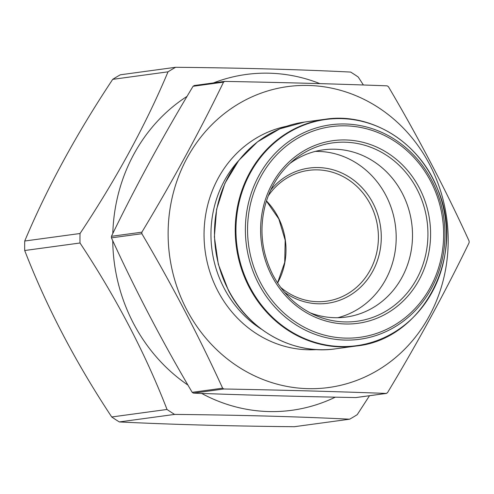 <?xml version="1.0" encoding="UTF-8"?>
<svg xmlns="http://www.w3.org/2000/svg" width="494" height="494" viewBox="0 0 494 494"><rect width="100%" height="100%" fill="white"/><g stroke="black" fill="none" stroke-linecap="round" stroke-linejoin="round"><path stroke-width="0.74" d="M223.523 82.146L224.751 81.411C282.08 82.455 336.216 83.931 387.16 85.845L388.389 86.648C418.579 137.869 445.502 189.356 469.146 241.121L469.139 242.659C445.113 292.238 417.899 342.249 387.487 392.693L386.259 393.428C335.309 391.514 281.172 390.038 223.85 388.988L222.621 388.185C198.977 336.426 172.054 284.933 141.864 233.718L141.871 232.18C172.276 181.73 199.496 131.719 223.523 82.146L193.08 86.277C162.674 136.721 135.455 186.732 111.434 236.311L111.428 237.849C135.239 289.935 162.156 341.428 192.185 392.322L193.413 393.125C244.357 395.039 298.493 396.515 355.816 397.565L386.259 393.428M194.315 85.542L193.08 86.277M280.648 287.36A66.023 60.787 82.3 0 0 326.404 301.21A66.023 60.787 82.3 0 0 377.749 227.604A66.023 60.787 82.3 0 0 308.627 170.362A66.023 60.787 82.3 0 0 268.223 195.914M270.712 190.06A68.221 62.812 -97.7 0 1 357.094 182.916A68.221 62.812 -97.7 0 1 369.765 276.183A68.221 62.812 -97.7 0 1 284.606 292.343M315.234 151.411A84.388 77.7 -97.7 0 1 395.361 225.215A84.388 77.7 -97.7 0 1 337.822 317.71M289.774 163.576A84.388 77.7 -97.7 0 1 323.329 149.836A84.388 77.7 -97.7 0 1 411.681 222.998A84.388 77.7 -97.7 0 1 346.047 317.074A84.388 77.7 -97.7 0 1 310.041 312.782M186.652 309.54A151.849 139.814 -97.7 0 1 272.046 89.717A151.849 139.814 -97.7 0 1 448.194 240.226A151.849 139.814 -97.7 0 1 344.262 384.4A151.849 139.814 -97.7 0 1 186.652 309.54M119.307 421.932C170.671 424.488 229.006 426.087 294.319 426.711L349.622 419.202C298.5 416.646 240.164 415.053 174.61 414.417L119.307 421.932A198.069 182.366 -97.7 0 1 111.724 416.973L167.028 409.464C145.236 353.222 116.226 297.734 80.003 242.999L24.7 250.514A198.069 182.366 -97.7 0 1 24.731 241.023L80.028 233.508C116.356 178.853 145.687 124.957 168.022 71.828L112.718 79.343C76.397 133.991 47.066 187.887 24.731 241.023M112.718 79.343A198.069 182.366 -97.7 0 1 120.326 74.798L175.629 67.289C241.183 67.919 299.525 69.518 350.641 72.068A198.069 182.366 -97.7 0 1 358.224 77.027L363.411 84.999M24.7 250.514C46.492 306.755 75.502 362.244 111.724 416.973M168.022 71.828A198.069 182.366 -97.7 0 1 175.629 67.289M80.003 242.999A198.069 182.366 -97.7 0 1 80.028 233.508M174.61 414.417A198.069 182.366 -97.7 0 1 167.028 409.464M369.5 395.725L357.23 414.657A198.069 182.366 -97.7 0 1 349.622 419.202M335.309 397.164A169.461 156.024 -97.7 0 1 201.651 393.428M187.961 385.092A169.461 156.024 -97.7 0 1 112.743 240.708M112.805 233.501A169.461 156.024 -97.7 0 1 187.065 96.361M213.427 82.93A169.461 156.024 -97.7 0 1 319.884 83.622M224.751 81.411L224.319 81.467M141.871 232.18L111.434 236.311M141.864 233.718L111.428 237.849M222.621 388.185L192.185 392.322M223.85 388.988L193.413 393.125M266.457 200.935A66.023 60.787 -97.7 0 1 277.603 282.994M293.251 160.494A90.013 82.881 -97.7 0 1 416.948 189.097A90.013 82.881 -97.7 0 1 407.624 292.454A90.013 82.881 -97.7 0 1 314.221 314.826C296.443 306.533 282.685 293.282 272.954 275.059C261.505 252.323 259.017 228.691 265.488 204.17C270.589 186.436 279.845 171.875 293.251 160.494M271.854 275.967A92.168 84.863 82.3 0 0 419.073 279.987A92.168 84.863 82.3 0 0 345.868 139.963A92.168 84.863 82.3 0 0 271.854 275.967M316.913 349.585A112.898 103.95 -97.7 0 1 217.823 290.947A112.898 103.95 -97.7 0 1 286.582 126.273M261.493 329.232A107.618 99.084 -97.7 0 1 224.091 288.15A107.618 99.084 -97.7 0 1 238.596 160.674M249.211 287.255A114.441 105.364 -97.7 0 1 325.367 119.227C371.309 112.163 419.838 142.488 437.684 189.258C466.669 255.262 422.963 339.576 356.18 346.022A114.441 105.364 -97.7 0 1 249.211 287.255M325.367 119.227L304.613 122.049A114.441 105.364 82.3 0 0 228.45 290.071A114.441 105.364 82.3 0 0 335.42 348.844L356.18 346.022M249.871 287.051A114.145 105.092 82.3 0 0 432.194 292.034A114.145 105.092 82.3 0 0 341.533 118.622A114.145 105.092 82.3 0 0 249.871 287.051M258.584 283.686A108.211 99.634 -97.7 0 1 345.491 124A108.211 99.634 -97.7 0 1 431.441 288.403A108.211 99.634 -97.7 0 1 258.584 283.686M260.536 282.716A106.309 97.88 82.3 0 0 430.348 287.354A106.309 97.88 82.3 0 0 345.911 125.847A106.309 97.88 82.3 0 0 260.536 282.716M224.542 81.417L194.105 85.555M386.469 393.415L356.032 397.553M335.42 348.844C293.417 355.155 248.859 330.653 228.259 290.04L218.329 264.29L214.365 236.848L216.607 209.32L224.918 183.323L238.824 160.383L257.504 141.846L279.876 128.811L304.613 122.049M266.42 201.058L278.832 218.953L285.18 240.183L284.723 262.333L277.535 282.889"/></g></svg>
